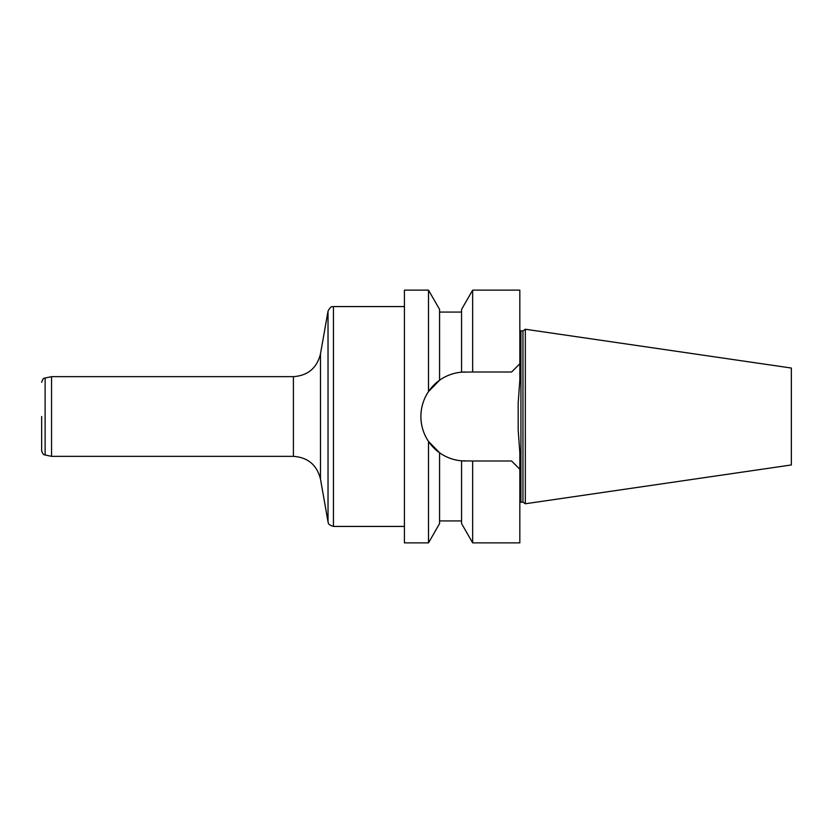 <?xml version="1.0" encoding="UTF-8"?>
<svg xmlns="http://www.w3.org/2000/svg" width="833" height="833" viewBox="0 0 833 833"><rect width="100%" height="100%" fill="white"/><g stroke="black" fill="none" stroke-linecap="round" stroke-linejoin="round"><path stroke-width="1.25" d="M522.968 502.101L522.968 330.899L525.331 329.243L525.331 503.757L522.968 502.101L519.834 502.33M525.331 503.757L791.35 464.96L791.35 368.04L525.331 329.243M511.587 460.993L519.834 469.239L519.834 452.881L518.178 429.828L518.178 403.172L518.178 429.828L518.178 403.172L519.834 380.119L519.834 290.134L472.655 290.134L472.655 372.007L461.565 372.164C453.433 372.913 446.113 375.6 439.585 380.233L428.506 391.583L428.506 290.134L404.411 290.134L404.411 542.866L428.506 542.866L428.506 441.417L439.585 452.767C446.113 457.4 453.433 460.087 461.565 460.836L472.655 460.993L472.655 542.866L519.834 542.866L519.834 469.239L511.587 460.993L472.655 460.993M428.506 441.417C423.508 433.951 420.977 425.663 420.894 416.552C420.977 425.663 423.508 433.951 428.506 441.417L439.585 452.767L439.585 523.572L428.506 542.866M472.655 542.866L461.565 523.572L461.565 460.836L465.335 460.993A44.441 44.441 0 0 1 420.894 416.552L420.894 416.448C420.988 407.316 423.518 399.028 428.506 391.583C423.518 399.028 420.988 407.316 420.894 416.448A44.441 44.441 0 0 1 465.335 372.007L461.565 372.164L461.565 309.428L472.655 290.134M428.506 290.134L439.585 309.428L439.585 380.233L428.506 391.583M472.655 372.007L511.587 372.007L519.834 363.761L511.587 372.007M51.542 456.349L45.128 454.985L45.128 378.015L51.542 376.651L51.542 456.349L293.403 456.349L293.403 376.651C307.908 375.61 316.925 368.04 320.476 353.942L320.476 479.058L320.476 353.942L328.025 311.115L328.025 521.885C328.837 522.583 326.546 524.165 333.439 526.425L404.411 526.425M41.65 416.5L41.65 450.684L41.65 416.5M522.968 330.899L520.927 330.899L520.927 502.101M404.411 306.575L333.439 306.575L333.439 526.425M439.585 520.927L461.565 520.927M439.585 312.073L461.565 312.073M520.927 330.899L519.834 330.67M293.403 456.349C307.908 457.39 316.925 464.96 320.476 479.058L328.025 521.885M51.542 376.651L293.403 376.651M333.439 306.575C332.606 307.252 331.451 304.722 328.025 311.115M45.128 454.985C44.805 454.474 43.274 455.953 41.65 450.684M45.128 378.015C44.805 378.526 43.274 377.047 41.65 382.316"/></g></svg>
